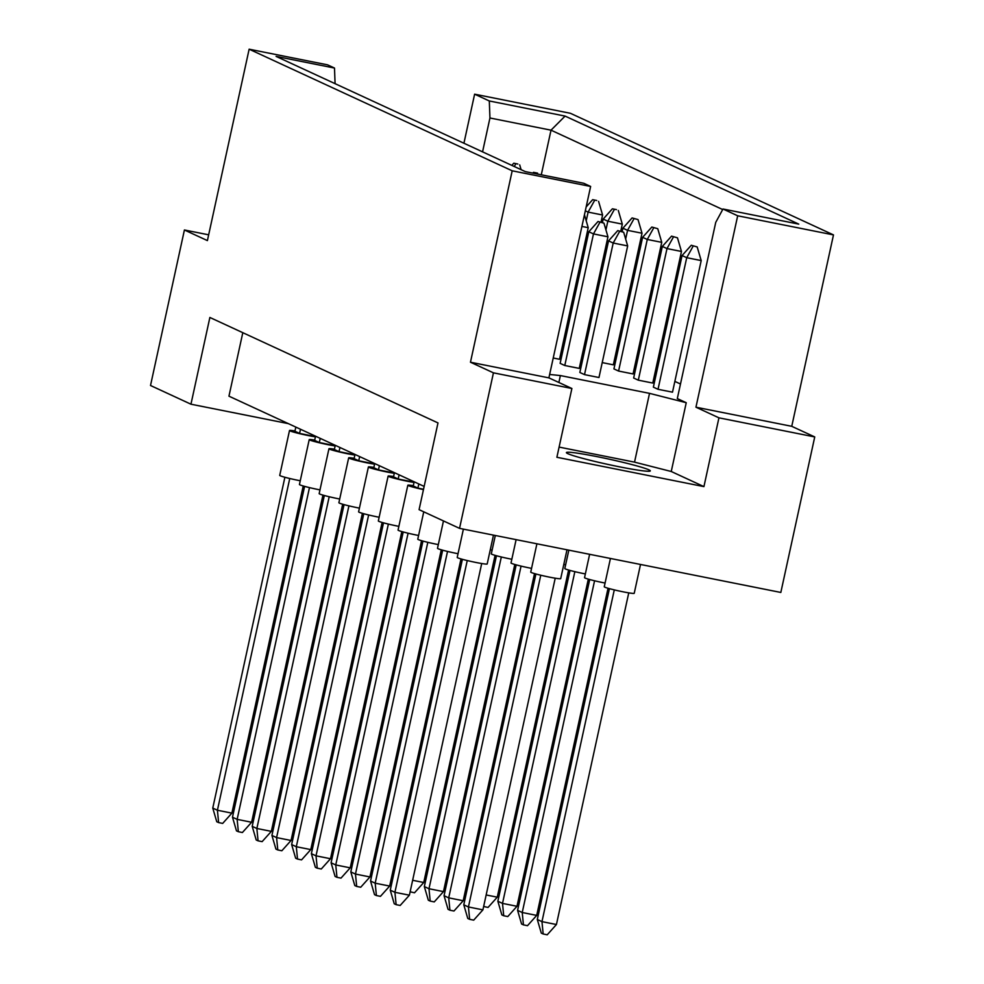 <?xml version="1.0" encoding="UTF-8"?>
<svg xmlns="http://www.w3.org/2000/svg" width="984" height="984" viewBox="0 0 984 984"><rect width="100%" height="100%" fill="white"/><g stroke="black" fill="none" stroke-linecap="round" stroke-linejoin="round"><path stroke-width="1.48" d="M619.231 466.773A42.939 2.694 -167.7 0 1 566.403 452.603A42.939 2.694 -167.7 0 1 597.485 456.724A42.939 2.694 -167.7 0 1 650.313 470.893A42.939 2.694 -167.7 0 1 619.231 466.773M463.931 143.233L474.62 94.181L489.306 100.971L565.087 116.087L798.774 224.118L722.994 209.002L715.737 222.372L677.312 398.582L686.242 402.714L649.526 393.354L560.376 375.568L549.65 374.461M615.689 354.043L617.029 354.671M635.406 363.157L636.746 363.785M655.135 372.284L656.476 372.899M674.852 381.398L680.497 384.006M562.787 344.375L564.201 344.658M582.503 353.49L583.918 353.773M602.233 362.604L613.339 364.83L642.023 233.233L638.026 219.592L632.109 217.919L638.026 219.592M651.839 227.033L642.614 237.316L613.93 368.902L618.579 371.054L633.056 373.945L661.752 242.347L657.755 228.706L651.839 227.033L657.755 228.706M671.555 236.148L662.343 246.43L633.647 378.016L638.309 380.168L652.786 383.059L681.469 251.473L677.472 237.82L671.555 236.148L677.472 237.82M691.272 245.274L682.06 255.545L653.364 387.142L658.025 389.295L672.502 392.173L701.198 260.588L697.189 246.935L691.272 245.274L697.189 246.935M553.229 358.016L559.539 359.271L588.223 227.685L584.459 214.807M598.038 221.486L588.813 231.757L560.13 363.354L564.779 365.507L579.256 368.397L607.952 236.8L603.955 223.159L598.038 221.486L603.955 223.159M617.755 230.6L608.543 240.883L579.847 372.469L584.508 374.621L598.973 377.512L627.669 245.914L623.672 232.273L617.755 230.6L623.672 232.273M493.439 372.838L571.889 388.496L548.9 377.868L470.463 362.223L493.439 372.838L459.54 528.359L419.086 509.663L437.991 422.923L209.875 317.463L190.958 404.203L288.337 423.624M208.657 234.819L184.414 229.985L207.403 240.6L249.137 49.2L327.574 64.846L334.498 68.056L335.077 83.665M722.994 209.002L737.68 215.791L833.485 234.905L570.425 113.295L474.62 94.181M548.9 377.868L590.634 186.456L583.709 183.258L525.296 171.61L276.086 56.395L334.498 68.056M249.137 49.2L512.197 170.81L590.634 186.456M571.889 388.496L556.882 457.277L703.929 486.613L718.935 417.831L814.74 436.933L791.751 426.318L695.946 407.204L737.68 215.791M791.751 426.318L833.485 234.905M470.463 362.223L512.197 170.81M814.74 436.933L780.829 592.454L459.54 528.359M190.958 404.203L150.515 385.494L184.414 229.985M718.935 417.831L695.946 407.204M242.802 332.69L228.952 396.171L424.153 486.416M482.566 151.844L489.946 117.994L489.306 100.971M541.286 174.795L551.015 130.171L489.946 117.994M722.699 209.543L551.015 130.171L565.087 116.087M703.929 486.613L671.248 471.496L686.242 402.714M558.875 382.469L560.376 375.568M671.248 471.496L634.532 462.136L559.109 447.093M634.532 462.136L649.526 393.354M517.83 164.02L513.783 163.209L517.83 164.02M521.102 169.666L519.7 164.882M514.288 166.517L515.641 164.07M513.783 163.209L511.84 165.386M294.302 825.588L295.729 825.871M293.195 837.482L291.793 837.101M292.027 836.043L292.15 837.273M300.255 480.77A15.338 0.959 -167.7 0 1 298.595 480.438A15.338 0.959 -167.7 0 1 279.727 475.383L289.505 430.512A15.338 0.959 -167.7 0 1 294.991 430.955M315.421 436.834A15.338 0.959 -167.7 0 1 308.373 435.58A15.338 0.959 -167.7 0 1 289.505 430.512M303.22 485.985L231.892 813.128L217.415 810.25L218.62 822.599L216.763 821.738L212.765 808.085L284.893 477.252M289.751 478.495L217.415 810.25L212.765 808.085M231.892 813.128L222.679 823.411L218.62 822.599M314.216 435.58L314.056 436.306L299.579 433.415L294.917 431.263L295.827 427.093M300.489 429.245L299.579 433.415M537.559 173.135L533.5 172.335L537.559 173.135M533.5 172.335L532.811 173.11M314.031 834.703L315.446 834.986M312.912 846.597L311.51 846.228M311.743 845.158L311.867 846.388M319.984 489.884A15.338 0.959 -167.7 0 1 318.312 489.552A15.338 0.959 -167.7 0 1 299.443 484.497L309.222 439.639A15.338 0.959 -167.7 0 1 314.708 440.082M335.138 445.949A15.338 0.959 -167.7 0 1 328.09 444.694A15.338 0.959 -167.7 0 1 309.222 439.639M322.949 495.1L251.609 822.255L237.144 819.364L238.349 831.714L236.48 830.853L232.482 817.212L304.61 486.379M309.468 487.621L237.144 819.364L232.482 817.212M251.609 822.255L242.396 832.525L238.349 831.714M333.933 444.707L333.773 445.42L319.308 442.529L314.646 440.377L315.557 436.207M320.218 438.36L319.308 442.529M446.711 876.719L448.138 877.002M445.604 888.614L444.202 888.244M444.436 887.174L444.559 888.404M596.722 200.49L592.663 199.678L596.722 200.49M594.533 200.539L588.112 212.113L602.589 215.004L598.579 201.351M592.663 199.678L586.169 206.923M586.218 220.81L588.112 212.113L585.32 210.822M602.589 215.004L601.039 222.089M565.628 564.804A15.338 0.959 -167.7 0 1 563.967 564.472A15.338 0.959 -167.7 0 1 563.795 564.447M568.592 570.019L497.264 897.174L486.157 894.96M497.264 897.174L488.052 907.445L483.648 906.473M483.882 905.415L483.993 906.645M642.023 233.233L627.558 230.342L633.979 218.78M632.109 217.919L622.897 228.19L627.558 230.342L625.652 239.05M622.159 231.572L622.897 228.19M605.074 583.032A15.338 0.959 -167.7 0 1 603.401 582.712A15.338 0.959 -167.7 0 1 584.545 577.645L589.625 554.312M608.038 588.26L536.711 915.403L522.233 912.512L523.439 924.874L521.582 924.013L517.584 910.36L589.711 579.527M594.57 580.769L522.233 912.512L517.584 910.36M536.711 915.403L527.498 925.686L523.439 924.874M681.469 251.473L666.992 248.583L673.425 237.009M638.309 380.168L666.992 248.583L662.343 246.43M333.748 843.817L335.163 844.1M332.641 855.711L331.239 855.342M331.473 854.272L331.583 855.502M373.194 862.058L374.609 862.341M372.075 873.952L370.685 873.571M370.919 872.513L371.029 873.743M492.111 550.13A15.338 0.959 -167.7 0 1 490.438 549.81A15.338 0.959 -167.7 0 1 490.278 549.773M495.075 555.357L423.747 882.5L412.64 880.286M423.747 882.5L414.522 892.783L410.119 891.811M410.353 890.741L410.476 891.971M531.557 568.371A15.338 0.959 -167.7 0 1 529.884 568.039A15.338 0.959 -167.7 0 1 511.016 562.983L516.108 539.65M534.521 573.586L463.193 900.741L448.716 897.851L449.922 910.212L448.052 909.351L444.055 895.698L516.194 564.865M521.053 566.107L448.716 897.851L444.055 895.698M463.193 900.741L453.968 911.012L449.922 910.212M607.952 236.8L593.475 233.909L599.896 222.347M564.779 365.507L593.475 233.909L588.813 231.757M339.701 498.999A15.338 0.959 -167.7 0 1 338.029 498.679A15.338 0.959 -167.7 0 1 319.173 493.611L328.951 448.753A15.338 0.959 -167.7 0 1 334.437 449.196M354.867 455.063A15.338 0.959 -167.7 0 1 347.819 453.808A15.338 0.959 -167.7 0 1 328.951 448.753M342.666 504.214L271.338 831.369L256.861 828.479L258.066 840.84L256.209 839.979L252.199 826.326L324.339 495.493M329.197 496.736L256.861 828.479L252.199 826.326M271.338 831.369L262.125 841.64L258.066 840.84M353.65 453.821L353.502 454.534L339.025 451.656L334.363 449.503L335.273 445.322M339.935 447.474L339.025 451.656M379.147 517.24A15.338 0.959 -167.7 0 1 377.475 516.908A15.338 0.959 -167.7 0 1 358.606 511.852L368.397 466.982A15.338 0.959 -167.7 0 1 373.871 467.425M394.301 473.304A15.338 0.959 -167.7 0 1 387.253 472.049A15.338 0.959 -167.7 0 1 368.397 466.982M382.112 522.455L310.784 849.598L296.307 846.72L297.512 859.069L295.643 858.208L291.645 844.555L363.785 513.722M368.643 514.964L296.307 846.72L291.645 844.555M310.784 849.598L301.559 859.881L297.512 859.069M393.096 472.049L392.936 472.775L378.471 469.885L373.809 467.732L374.719 463.562M379.381 465.715L378.471 469.885M418.594 535.468A15.338 0.959 -167.7 0 1 416.921 535.148A15.338 0.959 -167.7 0 1 398.053 530.081L407.831 485.223A15.338 0.959 -167.7 0 1 413.317 485.666M421.558 540.683L350.218 867.839L335.753 864.948L336.958 877.31L335.089 876.449L331.091 862.796L403.219 531.963M408.077 533.205L335.753 864.948L331.091 862.796M350.218 867.839L341.005 878.109L336.958 877.31M423.452 489.614A15.338 0.959 -167.7 0 1 407.831 485.223M423.538 489.245L417.917 488.126L413.255 485.961L414.166 481.791M418.815 483.943L417.917 488.126M458.027 553.709A15.338 0.959 -167.7 0 1 456.367 553.377A15.338 0.959 -167.7 0 1 437.499 548.322L443.464 520.93M460.992 558.924L389.664 886.067L375.187 883.189L376.392 895.538L374.535 894.677L370.538 881.024L442.665 550.191M447.523 551.434L375.187 883.189L370.538 881.024M389.664 886.067L380.451 896.35L376.392 895.538M426.994 867.605L428.409 867.888M425.875 879.499L424.485 879.13M424.719 878.06L424.83 879.29M466.441 885.834L467.855 886.117M465.321 897.728L463.919 897.359M464.153 896.289L464.276 897.519M616.439 209.604L612.392 208.805L616.439 209.604M614.25 209.666L607.829 221.228L622.306 224.118L618.309 210.465M612.392 208.805L603.18 219.075L607.829 221.228L605.935 229.936M622.306 224.118L620.756 231.203M602.442 222.458L603.18 219.075M585.357 573.918A15.338 0.959 -167.7 0 1 583.684 573.598A15.338 0.959 -167.7 0 1 564.816 568.531L568.826 550.167M588.321 579.133L516.994 906.289L502.517 903.398L503.722 915.76L501.852 914.899L497.855 901.246L569.994 570.413M574.853 571.655L502.517 903.398L497.855 901.246M516.994 906.289L507.769 916.571L503.722 915.76M661.752 242.347L647.275 239.469L653.696 227.894M618.579 371.054L647.275 239.469L642.614 237.316M640.523 564.459L634.225 593.303A15.338 0.959 -167.7 0 1 623.13 591.827A15.338 0.959 -167.7 0 1 604.262 586.772L610.437 558.457M628.751 592.86L556.427 924.517L541.963 921.639L543.168 933.988L541.298 933.127L537.301 919.486L609.428 588.653M614.287 589.883L541.963 921.639L537.301 919.486M556.427 924.517L547.215 934.8L543.168 933.988M701.198 260.588L686.721 257.697L693.142 246.135M658.025 389.295L686.721 257.697L682.06 255.545M353.465 852.931L354.892 853.214M352.358 864.825L350.956 864.456M351.19 863.399L351.313 864.616M392.911 871.172L394.326 871.455M391.804 883.066L390.402 882.697M390.636 881.627L390.759 882.857M511.828 559.256A15.338 0.959 -167.7 0 1 510.167 558.924A15.338 0.959 -167.7 0 1 491.299 553.869L495.309 535.493M514.792 564.472L443.464 891.615L428.987 888.736L430.192 901.086L428.335 900.225L424.338 886.584L496.465 555.751M501.323 556.981L428.987 888.736L424.338 886.584M443.464 891.615L434.252 901.898L430.192 901.086M588.223 227.685L581.925 226.431M566.993 549.798L560.708 578.629A15.338 0.959 -167.7 0 1 549.601 577.165A15.338 0.959 -167.7 0 1 530.745 572.098L536.907 543.795M555.222 578.186L482.91 909.856L468.433 906.965L469.639 919.327L467.781 918.466L463.784 904.813L535.911 573.979M540.769 575.222L468.433 906.965L463.784 904.813M482.91 909.856L473.698 920.138L469.639 919.327M627.669 245.914L613.192 243.036L619.625 231.461M584.508 374.621L613.192 243.036L608.543 240.883M359.418 508.113A15.338 0.959 -167.7 0 1 357.758 507.793A15.338 0.959 -167.7 0 1 338.89 502.726L348.668 457.868A15.338 0.959 -167.7 0 1 354.154 458.31M374.584 464.177A15.338 0.959 -167.7 0 1 367.536 462.935A15.338 0.959 -167.7 0 1 348.668 457.868M362.383 513.328L291.055 840.484L276.59 837.593L277.783 849.955L275.926 849.094L271.928 835.441L344.056 504.608M348.914 505.85L276.59 837.593L271.928 835.441M291.055 840.484L281.842 850.766L277.783 849.955M373.379 462.935L373.219 463.661L358.742 460.77L354.092 458.618L355.003 454.436M359.652 456.601L358.742 460.77M398.864 526.354A15.338 0.959 -167.7 0 1 397.192 526.022A15.338 0.959 -167.7 0 1 378.336 520.966L388.114 476.108A15.338 0.959 -167.7 0 1 393.6 476.551M414.03 482.418A15.338 0.959 -167.7 0 1 406.982 481.164A15.338 0.959 -167.7 0 1 388.114 476.108M401.829 531.569L330.501 858.724L316.024 855.834L317.229 868.183L315.372 867.322L311.375 853.681L383.502 522.848M388.36 524.078L316.024 855.834L311.375 853.681M330.501 858.724L321.288 868.995L317.229 868.183M412.825 481.176L412.665 481.889L398.188 478.999L393.526 476.846L394.436 472.677M399.098 474.829L398.188 478.999M438.311 544.582A15.338 0.959 -167.7 0 1 436.638 544.263A15.338 0.959 -167.7 0 1 417.782 539.195L423.747 511.815M441.275 549.798L369.947 876.953L355.47 874.063L356.675 886.424L354.806 885.563L350.808 871.91L422.948 541.077M427.806 542.319L355.47 874.063L350.808 871.91M369.947 876.953L360.722 887.236L356.675 886.424M493.476 535.124L487.191 563.967A15.338 0.959 -167.7 0 1 476.084 562.491A15.338 0.959 -167.7 0 1 457.216 557.436L463.39 529.134M481.705 563.524L409.393 895.194L394.916 892.304L396.122 904.653L394.252 903.792L390.254 890.151L462.394 559.318M467.252 560.548L394.916 892.304L390.254 890.151M409.393 895.194L400.168 905.464L396.122 904.653"/></g></svg>
